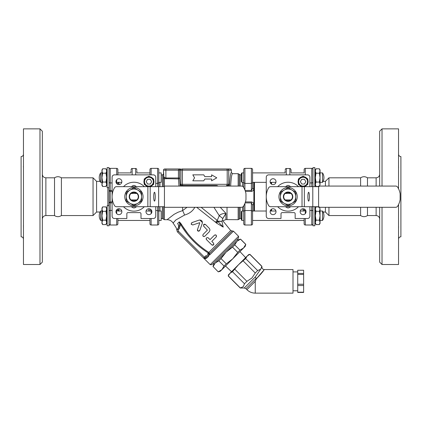 <?xml version="1.0" encoding="UTF-8"?>
<svg xmlns="http://www.w3.org/2000/svg" width="422" height="422" viewBox="0 0 422 422"><rect width="100%" height="100%" fill="white"/><g stroke="black" fill="none" stroke-linecap="round" stroke-linejoin="round"><path stroke-width="0.63" d="M367.478 207.302L367.478 215.558C365.188 217.024 362.894 217.024 360.604 215.558L360.604 207.302M360.604 186.07L360.604 177.815C362.894 176.349 365.188 176.349 367.478 177.815L367.478 186.07M61.396 196.684L61.396 215.558L93.051 215.558L93.051 177.815L61.396 177.815L61.396 196.684M61.396 215.558L59.903 216.333C57.983 216.95 56.189 216.692 54.522 215.558L54.522 177.815C56.812 176.349 59.106 176.349 61.396 177.815M314.854 186.661L314.854 167.603L312.966 167.603L312.966 186.661M312.966 206.711L312.966 225.77L314.854 225.77L314.854 206.711M109.071 190.897L110.211 191.44L110.211 190.48L109.034 190.712L109.034 167.603L107.146 167.603L107.146 187.653L109.034 187.653M107.146 205.72L107.146 225.77L109.034 225.77L109.034 205.72L107.146 205.72M149.963 208.937L149.963 210.673M101.955 211.026L100.652 211.026L100.652 220.463L101.955 220.463M149.963 219.688L149.963 223.824L149.963 218.506L149.963 220.463L117.88 220.463M252.578 173.685L252.578 182.346L266.261 182.346M252.578 172.909L285.13 172.909L252.578 172.909L252.578 182.346M252.578 220.463L252.578 211.026L252.578 220.463L304.12 220.463M320.045 220.463L322.529 220.463L322.529 211.026L320.045 211.026M322.529 177.63L322.529 172.909L320.045 172.909L322.529 172.909A8.609 8.609 0 0 1 322.529 182.346L322.529 177.63M136.87 172.909L149.963 172.909L149.963 174.866L149.963 169.549A1.182 1.182 0 0 1 151.139 168.367L157.628 168.367A1.182 1.182 0 0 1 158.809 169.549L158.809 182.7L157.628 183.406L157.628 186.661M101.955 172.909L100.652 172.909L100.652 182.346L101.955 182.346M253.875 211.026L253.875 182.346M238.578 264.657L232.475 271.726L229.911 273.329L228.212 275.983L228.566 274.669L248.584 254.651L249.898 254.297L247.245 255.99L245.641 258.559L238.578 264.657L242.096 261.139M246.917 289.682A11.795 11.795 0 0 0 255.257 293.137L293 293.137L293 269.547L264.288 269.547C262.853 269.405 262.067 268.619 261.93 267.189L261.84 266.419L260.759 269.157L255.183 277.101L256.291 278.351L255.183 277.101L244.269 288.015L245.942 288.706L256.291 278.351L256.265 278.905L264.088 269.816C263.07 271.52 260.464 274.553 256.265 278.905L255.257 281.342L246.917 289.682L245.942 288.706M262.832 271.494L260.39 274.548M261.445 268.007C262.088 266.915 262.088 266.92 261.445 268.012M249.808 254.387L261.84 266.419M245.641 258.559L257.668 270.586L255.257 273.002L251.918 278.003L246.917 281.342L244.502 283.753L243.251 286.67L240.245 288.015L244.269 288.015M260.759 269.157L257.668 270.586M243.225 260.97L255.257 273.002M228.307 275.893L240.334 287.925M232.475 271.726L244.502 283.753M234.885 269.31L246.917 281.342M303.618 292.166L297.721 292.166L297.721 292.435L303.618 292.435L303.618 284.243L297.721 284.243L297.721 270.244L303.618 270.244L303.618 273.419L297.721 273.419M303.618 285.53L297.721 285.53L297.721 284.243M297.721 292.166L297.721 285.53M303.618 284.243L303.618 273.419M303.618 274.437L297.721 274.437M191.541 186.07A3.54 3.102 -90 0 1 193.255 185.48L216.359 185.48A3.54 3.102 -90 0 1 218.074 186.07M213.173 186.07L213.173 185.48L214.244 185.48M229.441 186.07L229.12 184.303A1.182 1.176 -90 0 1 227.943 185.48L228.17 186.07M181.449 186.07L181.676 185.48A1.182 1.176 -90 0 1 180.5 184.303L180.178 186.07L179.603 177.989L178.427 177.989L178.96 186.07M229.12 184.303L182.41 184.303A1.182 0.67 -90 0 0 183.074 185.48L196.441 185.48L196.441 186.07M223.217 227.099L217.905 221.529A3.54 0.38 -49.1 0 0 216.623 223.159L223.217 227.099C222.7 218.844 222.7 218.844 223.217 227.099L221.914 221.344L217.905 221.529L217.657 221.102L221.919 221.339C222.927 220.585 222.927 220.585 221.919 221.339L222.8 218.533L225.897 213.3L220.258 207.302M230.66 186.07C231.071 178.184 231.694 174.054 232.533 173.685L231.346 172.508C230.496 172.962 229.863 177.488 229.457 186.07M231.346 172.508L231.346 170.145A1.182 1.182 180 0 0 230.164 168.969L182.061 168.969A1.182 1.176 90 0 0 180.89 170.145L231.346 170.145M204.802 179.033L203.763 180.832L204.802 179.033L211.596 179.033L211.596 180.832L216.787 177.836L211.596 174.84L211.596 176.639L204.802 176.639L203.763 174.84L204.802 176.639M187.025 207.302L182.599 210.615L177.957 212.282L174.107 214.318L167.112 219.662M164.39 186.661L164.39 178.648L178.427 178.902A1.182 0.907 173.9 0 0 179.603 177.989L179.603 170.145L180.59 168.969L165.883 168.969L180.59 168.969C179.276 169.037 178.559 169.433 178.427 170.145L178.427 177.989L165.883 177.989C164.374 177.641 163.588 176.839 163.525 175.578L163.525 177.219A1.182 0.343 0 0 1 163.81 176.992L163.525 170.145L163.525 175.594M238.15 207.302L238.15 219.688L225.897 219.614L225.897 213.3C222.695 213.453 220.484 214.255 219.266 215.695L222.8 218.533M225.543 214.144L223.438 217.573M176.997 230.449L176.169 227.748L173.104 223.043L175.816 219.994L184.53 215.062A7.079 1.772 70.1 0 0 182.599 210.615L182.599 207.302M163.525 175.578L163.367 179.113A1.182 0.923 180 0 1 164.39 178.648L163.81 176.992M184.53 215.062C189.309 213.664 192.712 211.116 194.742 207.424A7.079 3.925 31.6 0 1 194.531 207.302M196.694 207.302L216.206 222.779L217.657 221.102L217.267 220.411L201.152 207.302M227.558 185.48A1.182 1.176 -90 0 0 228.729 184.303L228.729 170.145A1.182 1.176 -90 0 0 227.558 168.969L230.164 168.969M225.802 168.969L226.535 168.969A1.182 0.67 90 0 1 227.21 170.145L227.21 184.303A1.182 0.67 -90 0 1 226.545 185.48M165.883 178.902L165.883 168.969L164.707 168.969A1.182 1.182 0 0 0 163.525 170.145L180.89 170.145L180.89 184.303L180.5 184.303M215.505 222.088L217.267 220.411L219.266 215.695L213.922 207.302M183.074 168.969A1.182 0.67 -90 0 0 182.41 170.145L182.41 184.303L180.89 184.303A1.182 1.176 -90 0 0 182.061 185.48L181.676 185.48M216.206 222.779L216.623 223.159M232.153 230.934L230.728 230.544L208.858 252.414A1.182 0.786 -135 0 1 209.423 253.664L208.442 253.094L207.656 253.88L208.041 254.988L209.301 255.115L209.845 254.788A1.182 0.786 -135 0 1 209.423 253.664L232.153 230.934L233.456 231.182L238.578 236.304L210.219 264.657L204.38 258.823L206.791 258.079L208.695 256.175L208.178 255.157L208.695 256.175L206.363 256.834L205.213 257.99A1.182 1.05 -135 0 1 206.791 258.079M179.83 222.252L187.88 233.646M177.62 223.528L179.297 221.856L180.569 224.404C187.526 236.241 196.816 245.804 208.442 253.094L208.858 252.414C197.401 245.14 188.201 235.676 181.249 224.019L179.297 221.856C179.899 223.871 179.587 225.849 178.358 227.785A4.716 3.751 -135 0 0 177.62 223.528C175.41 228.708 175.41 228.708 177.62 223.528A4.716 3.751 45 0 1 178.358 227.785L177.509 229.004A2.358 2.358 0 0 0 177.694 232.132L204.38 258.823L204.649 258.301L204.306 258.744M177.018 230.169L177.224 229.462M181.249 224.019L180.569 224.404L179.361 228.365L178.358 227.785M178.432 229.732L177.509 229.004A2.358 2.358 0 0 0 177.694 232.132L178.527 231.298A1.182 1.182 0 0 1 178.432 229.732L179.361 228.365M149.963 211.206L151.64 210.536M155.739 210.536L157.628 210.536L158.809 211.206L158.809 206.711M155.739 183.406L157.628 183.406L157.628 168.367A1.182 1.182 0 0 1 158.809 169.549A1.182 1.182 0 0 0 157.628 168.367M209.301 255.115A1.182 0.76 -105.6 0 1 209.164 253.812L207.656 253.88M208.041 254.993L205.53 256.001L204.38 257.151L205.213 257.99L204.649 258.301L205.213 257.99A1.182 1.182 0 0 1 204.649 258.301A1.182 1.097 77 0 1 205.704 258.66M205.53 256.001L206.363 256.834M178.527 231.298L204.38 257.151L203.546 257.99A1.182 1.182 0 0 0 205.213 257.99A1.182 1.182 0 0 1 203.546 257.99L203.8 258.18M210.219 264.657L211.886 264.657L238.578 237.971L238.578 236.304M199.712 222.689L192.712 224.973L199.712 222.689M198.662 231.251L197.95 231.04M197.86 230.976L197.47 230.433M197.396 230.074L197.433 229.689L198.329 231.209L199.843 230.312L199.432 230.966M202.302 223.275L199.843 230.312L202.302 223.275C202.56 220.922 201.505 219.862 199.126 220.099L192.084 222.558L191.161 223.887M199.78 219.968L202.439 222.531M191.704 222.732L192.084 222.558M191.409 224.52L191.192 224.077L192.712 224.973M204.638 224.177L205.514 224.541L203.705 224.588L203.752 226.303L207.381 230.111L203.578 226.087M203.81 236.563L202.824 235.835L203.082 234.447C202.534 236.167 203.119 236.753 204.844 236.209L204.76 236.288M204.222 236.547L203.937 236.573M203.705 224.588L204.38 224.198M203.441 225.058L203.578 224.752M216.433 236.647L216.217 236.958C216.729 235.26 216.138 234.669 214.455 235.196L214.756 234.985M215.389 234.859L215.663 234.906M216.001 235.065L216.523 236.389M207.951 237.639L210.024 239.627L208.262 237.866C206.532 237.328 205.947 237.913 206.5 239.627L206.432 239.559M206.258 239.285L206.163 239.01M206.136 238.757L206.173 238.456M212.783 245.277L211.781 244.913L213.553 244.913L213.669 243.294M213.875 244.349L213.553 244.913M211.786 241.389L213.543 243.146L211.786 241.389L216.217 236.958M203.763 174.84L192.817 174.84L194.547 177.836L192.817 180.832L203.763 180.832M206.5 239.627L211.781 244.913M214.455 235.196L210.024 239.627M207.339 230.185L203.082 234.447M204.844 236.209L209.27 231.778L209.987 230.032L209.486 228.55L205.514 224.541M199.775 222.948L197.433 229.689M158.809 186.661L158.809 182.167M151.139 168.367A1.182 1.182 0 0 0 149.963 169.549A1.182 1.182 0 0 1 151.139 168.367L151.139 174.866M151.139 218.506L151.139 225.005A1.182 1.182 0 0 1 149.963 223.824A1.182 1.182 0 0 0 151.139 225.005L157.628 225.005A1.182 1.182 0 0 0 158.809 223.824L158.809 211.206M158.809 210.673L158.809 223.824A1.182 1.182 0 0 1 157.628 225.005L157.628 206.711M244.913 168.367A1.182 1.182 0 0 0 243.731 169.549A1.182 1.182 0 0 1 244.913 168.367L251.396 168.367L251.396 183.406L244.913 183.406L244.913 168.367A1.182 1.182 0 0 0 243.731 169.549L243.731 182.167M243.731 187.595L243.731 182.7L244.913 183.406L244.913 189.995M245.414 191.419L251.396 191.419L251.396 183.406L252.578 182.7L252.578 188.307L252.578 169.549L252.578 188.307L251.396 190.459L245.092 190.459M251.396 168.367A1.182 1.182 0 0 1 252.578 169.549A1.182 1.182 0 0 0 251.396 168.367A1.182 1.182 0 0 1 252.578 169.549M251.396 191.419C252.931 191.097 253.717 190.201 253.759 188.739L253.759 182.346M252.578 182.7L252.578 188.328A1.182 0.427 180 0 0 253.759 188.739M240.192 207.302L240.192 218.506L241.373 218.506M253.759 211.026L253.759 204.617C253.717 203.146 252.931 202.254 251.396 201.932L245.419 201.932M252.578 210.673L252.578 223.824L252.578 211.206L251.396 210.536L244.913 210.536L243.731 211.206L243.731 223.824L243.731 210.673M245.098 202.892L251.396 202.892L251.396 225.005L244.913 225.005A1.182 1.182 0 0 1 243.731 223.824M243.731 205.772L243.731 211.206M252.578 211.206L252.578 205.045L251.396 202.892L251.396 201.932M253.759 204.617A1.182 0.427 0 0 0 252.578 205.045M251.396 225.005A1.182 1.182 0 0 0 252.578 223.824A1.182 1.182 0 0 1 251.396 225.005M158.809 182.346L161.167 182.346L161.167 172.909L158.809 172.909M158.809 211.026L161.167 211.026L161.167 220.463L158.809 220.463L158.809 215.742M234.616 243.599L226.065 252.15L221.054 258.607L218.818 260.838L215.231 262.985L213.97 264.241L213.136 263.407M241.964 220.463L241.964 211.026L241.373 211.617L241.373 219.873L241.964 220.463L243.731 220.463L243.731 215.742M241.373 173.5L241.373 181.755L241.964 182.346L241.964 172.909L243.731 172.909L241.964 172.909L241.373 173.5L241.964 172.909M243.731 178.833L243.694 179.339M243.526 180.294L243.473 180.595M218.316 271.8L221.903 269.658L224.045 266.066L226.282 263.834L232.738 258.823L237.75 252.367L239.981 250.13L243.573 247.988L245.778 244.338L245.251 246.311L220.226 271.33L218.253 271.863L213.089 266.572L218.253 271.863M226.282 263.834L221.054 258.607M237.75 252.367L232.522 247.139L226.065 252.15L236.9 241.315L234.753 244.902L232.522 247.139M239.981 250.13L234.753 244.902M245.715 244.396L240.487 239.168L236.9 241.315L238.578 239.638L240.487 239.168M224.045 266.066L218.818 260.838M213.026 266.635L213.553 264.657L215.231 262.985L213.089 266.572M215.231 262.985L226.065 252.15M105.991 182.056L106.671 177.63L106.671 184.266L105.991 182.056L102.641 182.056L101.955 184.266L102.641 186.482L105.991 186.482L106.671 184.266L106.671 185.295L105.991 186.482M105.991 173.199L106.671 170.989L106.671 177.63L105.991 173.199L102.641 173.199L101.955 177.63L101.955 169.96L102.641 168.774L101.955 170.989L102.641 173.199M106.671 169.96L105.991 168.774L106.671 169.96L106.671 170.989L105.991 168.774L102.641 168.774M102.641 186.482L101.955 185.295L101.955 177.63L102.641 182.056M319.359 182.056L320.045 177.63L320.045 184.266L319.359 182.056L316.009 182.056L315.329 184.266L316.009 186.482L318.605 186.482M319.359 173.199L320.045 170.989L320.045 177.63L319.359 173.199L316.009 173.199L315.329 177.63L315.329 169.96L316.009 168.774L315.329 170.989L316.009 173.199M319.359 186.482L320.045 184.266L319.596 186.07M320.045 169.96L319.359 168.774L320.045 169.96L320.045 170.989L319.359 168.774L316.009 168.774L315.329 169.96M316.009 186.482L315.329 185.295L315.329 177.63L316.009 182.056M319.359 220.168L320.045 215.742L320.045 222.383L319.359 220.168L316.009 220.168L315.329 222.383L316.009 224.599L319.359 224.599L320.045 222.383L320.045 223.412L319.359 224.599M319.359 211.316L320.045 209.106L320.045 215.742L319.359 211.316L316.009 211.316L315.329 215.742L315.329 208.078L316.009 206.891L315.329 209.106L316.009 211.316M319.596 207.302L320.045 209.106L319.359 206.891M315.329 223.412L316.009 224.599L315.329 223.412L315.329 215.742L316.009 220.168M318.605 206.891L316.009 206.891M105.991 220.168L106.671 215.742L106.671 222.383L105.991 220.168L102.641 220.168L101.955 222.383L102.641 224.599L105.991 224.599L106.671 222.383L106.671 223.412L105.991 224.599M105.991 211.316L106.671 209.106L106.671 215.742L105.991 211.316L102.641 211.316L101.955 215.742L101.955 208.078L102.641 206.891L101.955 209.106L102.641 211.316M105.991 206.891L106.671 208.078L106.671 209.106L105.991 206.891L102.641 206.891M101.955 223.412L102.641 224.599L101.955 223.412L101.955 215.742L102.641 220.168M379.668 207.302L379.668 262.146L382.026 264.51L382.026 207.302M382.026 186.07L382.026 128.863L379.668 131.221L379.668 186.07M398.542 228.629L398.579 227.421M398.6 226.983L398.611 226.683M398.542 224.652L398.542 228.64M398.542 164.733L398.579 168.025M398.542 154.225C398.679 155.655 399.465 156.441 400.9 156.583L400.9 236.789C399.465 236.927 398.679 237.713 398.542 239.147M382.026 264.51L398.542 264.51L398.542 204.57M398.542 188.803L398.542 128.863L382.026 128.863M311.789 206.711L311.789 225.005L305.301 225.005A1.182 1.182 0 0 1 304.12 223.824L304.12 218.506L304.12 223.824M323.088 212.018L325.409 212.018L325.409 207.302M325.409 186.07L325.409 181.355L323.088 181.355M325.409 212.018L328.949 215.558L328.949 207.302M328.949 186.07L328.949 177.815L325.409 181.355M304.12 172.498L304.12 169.549L304.12 172.498M304.12 210.615L304.12 208.937M311.789 225.005A1.182 1.182 0 0 0 312.966 223.824A1.182 1.182 0 0 1 311.789 225.005M305.301 174.866L305.301 168.367L311.789 168.367A1.182 1.182 0 0 1 312.966 169.549M305.301 168.367A1.182 1.182 0 0 0 304.12 169.549A1.182 1.182 0 0 1 305.301 168.367M302.943 208.753L302.943 209.961A1.182 0.717 180 0 1 304.12 210.678M360.604 215.558L328.949 215.558M271.568 211.026L271.568 209.159M271.568 184.214L271.568 182.346M254.466 211.026L254.466 182.346M270.977 182.346L270.977 183.755M270.977 209.618L270.977 211.026M291.913 190.048A7.665 7.665 0 0 0 280.414 196.684A7.665 7.665 0 0 0 291.913 203.325A7.665 7.665 0 0 0 291.913 190.048L295.748 192.258L295.748 201.115L288.078 205.54L280.414 201.115L280.414 192.258L288.078 187.832L291.913 190.048M284.723 199.928A4.668 4.668 0 0 0 291.438 199.928M291.438 193.445A4.668 4.668 0 0 0 284.723 193.445M290.552 199.928A4.078 4.078 0 0 1 285.604 199.928M285.604 193.445A4.078 4.078 0 0 1 290.552 193.445M291.507 199.928A4.716 4.716 0 0 0 291.507 193.445L284.655 193.445A4.716 4.716 0 0 0 284.655 199.928L291.507 199.928M302.025 206.711L270.671 206.711A2.358 2.358 0 0 1 268.629 205.53A17.692 17.692 0 0 1 268.629 187.837A2.358 2.358 0 0 1 270.671 186.661L302.025 186.661L302.025 206.711L304.346 206.711L304.346 186.661L302.025 186.661M304.346 186.661L312.797 186.661L312.797 206.711L304.346 206.711M318.605 186.661L312.797 186.661M309.41 196.684A4.426 0.77 90 0 1 308.64 201.109A4.426 0.77 90 0 1 307.875 196.684A4.426 0.77 90 0 1 308.64 192.263A4.426 0.77 90 0 1 309.41 196.684M395.636 186.07A2.358 2.358 0 0 1 397.64 187.178A17.924 17.924 0 0 1 400.135 193.798L400.135 199.569A17.924 17.924 0 0 1 397.64 206.194A2.358 2.358 0 0 1 395.636 207.302L318.605 207.302L318.605 186.07L395.636 186.07M312.797 206.711L318.605 206.711M290.769 206.711L288.759 207.872A11.204 11.204 0 0 1 287.403 207.872L285.393 206.711M285.393 186.661L287.403 185.501A11.204 11.204 0 0 1 288.759 185.501L290.769 186.661M285.161 199.928A4.362 4.362 0 0 1 285.161 193.445M291.001 193.445A4.362 4.362 0 0 1 291.001 199.928M285.13 170.683L285.13 172.498M291.027 172.498L291.027 169.723C290.494 168.621 290.099 168.225 289.851 168.547L289.851 174.866M309.901 206.711L309.901 216.148A2.358 2.358 0 0 1 307.543 218.506L295.157 218.506L295.157 213.79A1.182 1.182 0 0 0 293.976 212.609L282.181 212.609A1.182 1.182 0 0 0 281.005 213.79L281.005 218.506L268.619 218.506A2.358 2.358 0 0 1 266.261 216.148L266.261 177.224A2.358 2.358 0 0 1 268.619 174.866L307.543 174.866A2.358 2.358 0 0 1 309.901 177.224L309.901 186.661M303.091 208.748A2.949 2.949 0 0 1 305.649 213.173A2.949 2.949 0 0 1 300.538 213.173A2.949 2.949 0 0 1 303.091 208.748M276.014 211.696A2.949 2.949 0 0 1 271.594 214.255A2.949 2.949 0 0 1 271.594 209.143A2.949 2.949 0 0 1 276.014 211.696M273.066 184.62A2.949 2.949 0 0 1 270.513 180.199A2.949 2.949 0 0 1 275.624 180.199A2.949 2.949 0 0 1 273.066 184.62M277.676 186.661A14.448 14.448 0 0 1 298.486 186.661M298.486 206.711A14.448 14.448 0 0 1 277.676 206.711M305.818 181.671L304.457 184.034L301.73 184.034L300.369 181.671L301.73 179.313L304.457 179.313L305.818 181.671M303.603 186.661A5.011 5.011 0 0 0 308.107 181.671A5.011 5.011 0 0 0 303.265 176.665A5.011 5.011 0 0 0 298.09 181.333A5.011 5.011 0 0 0 302.585 186.661A5.011 5.011 0 0 1 298.09 181.333A5.011 5.011 0 0 1 303.265 176.665A5.011 5.011 0 0 1 308.107 181.671A5.011 5.011 0 0 1 303.603 186.661M299.267 184.91L298.375 184.398L298.375 183.37M298.375 179.978L298.375 178.949L299.267 178.432M302.199 176.739L303.091 176.227L303.988 176.739M307.812 183.37L307.812 184.398L306.921 184.91M306.921 178.432L307.812 178.949L307.812 179.978M288.078 187.547A9.142 9.142 0 0 0 280.166 201.257A9.142 9.142 0 0 0 295.996 201.257A9.142 9.142 0 0 0 288.078 187.547M42.332 262.146L42.332 131.221L39.974 128.863L39.974 264.51L42.332 262.146M23.458 228.64L23.421 225.348M23.458 168.721L23.421 165.952M23.4 166.389L23.389 166.69M23.458 239.147C23.321 237.713 22.535 236.927 21.1 236.789L21.1 156.583C22.535 156.441 23.321 155.655 23.458 154.225M39.974 128.863L23.458 128.863L23.458 264.51L39.974 264.51M133.922 187.547A9.142 9.142 0 0 0 126.004 201.257A9.142 9.142 0 0 0 141.834 201.257A9.142 9.142 0 0 0 133.922 187.547M116.514 186.661L147.864 186.661L147.864 206.711L116.514 206.711A2.358 2.358 0 0 1 114.467 205.53A17.692 17.692 0 0 1 114.467 187.837A2.358 2.358 0 0 1 116.514 186.661M145.105 184.91L144.213 184.398L144.213 183.37M153.65 183.37L153.65 184.398L152.759 184.91M144.213 179.978L144.213 178.949L145.105 178.432M152.759 178.432L153.65 178.949L153.65 179.978M148.038 176.739L148.934 176.227L149.826 176.739M155.739 206.711L155.739 216.148A2.358 2.358 0 0 1 153.381 218.506L140.995 218.506L140.995 213.79A1.182 1.182 0 0 0 139.819 212.609L128.024 212.609A1.182 1.182 0 0 0 126.843 213.79L126.843 218.506L114.457 218.506A2.358 2.358 0 0 1 112.099 216.148L112.099 177.224A2.358 2.358 0 0 1 114.457 174.866L153.381 174.866A2.358 2.358 0 0 1 155.739 177.224L155.739 186.661M123.514 186.661A14.448 14.448 0 0 1 144.324 186.661M144.324 206.711A14.448 14.448 0 0 1 123.514 206.711M118.909 184.62A2.949 2.949 0 0 1 116.351 180.199A2.949 2.949 0 0 1 121.462 180.199A2.949 2.949 0 0 1 118.909 184.62M121.858 211.696A2.949 2.949 0 0 1 117.432 214.255A2.949 2.949 0 0 1 117.432 209.143A2.949 2.949 0 0 1 121.858 211.696M148.934 208.748A2.949 2.949 0 0 1 151.487 213.173A2.949 2.949 0 0 1 146.376 213.173A2.949 2.949 0 0 1 148.934 208.748M149.441 186.661A5.011 5.011 0 0 0 153.946 181.671A5.011 5.011 0 0 0 149.103 176.665A5.011 5.011 0 0 0 143.928 181.333A5.011 5.011 0 0 0 148.423 186.661M147.568 179.313L150.295 179.313L151.656 181.671L150.295 184.034L147.568 184.034L146.207 181.671L147.568 179.313M136.87 172.498L136.87 170.683M130.973 172.498L130.973 170.683M137.345 193.445L136.839 193.445A4.362 4.362 0 0 1 136.839 199.928L137.345 199.928A4.716 4.716 0 0 0 137.345 193.445M130.999 199.928A4.362 4.362 0 0 1 130.999 193.445L130.493 193.445A4.716 4.716 0 0 0 130.493 199.928L136.839 199.928M136.839 193.445L130.999 193.445M131.231 186.661L133.241 185.501A11.204 11.204 0 0 1 134.597 185.501L136.607 186.661M136.607 206.711L134.597 207.872A11.204 11.204 0 0 1 133.241 207.872L131.231 206.711M164.443 186.661L158.635 186.661L158.635 206.711L164.443 206.711M155.249 196.684A4.426 0.77 90 0 1 154.478 201.109A4.426 0.77 90 0 1 153.713 196.684A4.426 0.77 90 0 1 154.478 192.263A4.426 0.77 90 0 1 155.249 196.684M158.635 206.711L150.185 206.711L150.185 186.661L158.635 186.661M147.864 206.711L150.185 206.711M241.479 207.302L164.443 207.302L164.443 186.07L241.479 186.07A2.358 2.358 0 0 1 243.478 187.178A17.924 17.924 0 0 1 245.973 193.798L245.973 199.569A17.924 17.924 0 0 1 243.478 206.194A2.358 2.358 0 0 1 241.479 207.302M150.185 186.661L147.864 186.661M141.586 196.684L141.586 201.115L133.922 205.54L126.252 201.115L126.252 192.258L133.922 187.832L141.586 192.258L141.586 196.684A7.665 7.665 0 0 0 130.087 190.048A7.665 7.665 0 0 0 130.087 203.325A7.665 7.665 0 0 0 141.586 196.684M131.448 193.445A4.078 4.078 0 0 1 136.396 193.445M137.277 193.445A4.668 4.668 0 0 0 130.562 193.445M130.562 199.928A4.668 4.668 0 0 0 137.277 199.928M136.396 199.928A4.078 4.078 0 0 1 131.448 199.928M117.88 210.615L117.88 208.937M112.099 201.927L110.211 201.927L109.034 202.66L110.211 202.887L110.211 191.44L112.099 191.44M112.099 210.43L110.211 210.43L110.211 225.005A1.182 1.182 0 0 1 109.034 223.824A1.182 1.182 0 0 0 110.211 225.005L116.699 225.005A1.182 1.182 0 0 0 117.88 223.824L117.88 218.506L117.88 223.824A1.182 1.182 0 0 1 116.699 225.005A1.182 1.182 0 0 0 117.88 223.824M117.88 210.678A1.182 0.717 180 0 1 119.057 209.961L119.057 208.753M118.719 211.026L119.057 209.961M109.061 190.66L109.034 206.247M117.88 182.758L117.88 184.435M119.057 184.62L119.057 183.412A1.182 0.717 -0 0 1 117.88 182.694M112.099 190.48L110.211 190.48L110.211 168.367L116.699 168.367A1.182 1.182 0 0 1 117.88 169.549L117.88 174.866L117.88 169.549A1.182 1.182 0 0 0 116.699 168.367A1.182 1.182 0 0 1 117.88 169.549M119.057 183.412L118.719 182.346M109.034 169.549A1.182 1.182 0 0 1 110.211 168.367L116.699 168.367L116.699 174.866M100.088 181.355L96.591 181.355L96.591 212.018L93.051 215.558M255.257 293.137L255.257 281.342M214.545 185.48A3.54 1.319 -90 0 1 215.273 186.07M227.02 185.48L227.02 186.07M182.599 185.48L182.599 186.07M194.342 186.07A3.54 1.319 90 0 1 195.07 185.48M227.02 219.688L227.02 207.302M232.527 173.685L238.15 173.685L238.15 186.07M163.367 206.711L163.367 219.097L164.39 219.688L164.39 206.711M238.15 219.688L239.174 219.097L239.174 207.302M239.174 186.07L239.174 174.275L240.192 174.866L240.192 186.07M163.367 179.113L163.367 186.661M162.343 206.711L162.343 218.506L163.367 219.097M161.167 174.866L162.343 174.866L162.343 186.661M163.525 170.145A1.182 1.182 0 0 1 164.707 168.969M209.845 254.788L233.456 231.182M151.139 213.653L151.139 209.745M242.55 207.044L242.55 211.026M242.55 182.346L242.55 186.329M244.913 225.005L244.913 203.378M159.985 186.661L159.985 182.346M159.985 211.026L159.985 206.711M148.781 208.753L148.781 211.026M379.668 174.275C379.457 176.422 378.281 177.604 376.129 177.815L376.129 186.07M376.129 207.302L376.129 215.558C378.281 215.769 379.457 216.945 379.668 219.097M305.301 225.005L305.301 218.506M305.301 213.653L305.301 209.745M312.966 211.111A1.182 0.675 0 0 0 311.789 210.43L309.901 210.43M305.755 210.43L305.301 210.43A1.182 0.675 180 0 0 304.12 211.111M311.789 168.367L311.789 182.937A1.182 0.675 0 0 0 312.966 182.262M309.901 182.937L311.789 182.937L311.789 186.661M286.311 174.866L286.311 168.547C286.026 168.246 285.631 168.642 285.13 169.723M307.517 181.671A4.426 4.426 0 0 1 300.881 185.506A4.426 4.426 0 0 1 300.881 177.841A4.426 4.426 0 0 1 307.517 181.671M42.332 219.097C42.543 216.945 43.719 215.769 45.871 215.558L45.871 177.815C43.719 177.604 42.543 176.422 42.332 174.275M153.355 181.671A4.426 4.426 0 0 1 146.719 185.506A4.426 4.426 0 0 1 146.719 177.841A4.426 4.426 0 0 1 153.355 181.671M132.149 174.866L132.149 168.547L135.689 168.547L135.689 174.866M109.034 211.111A1.182 0.675 180 0 1 110.211 210.43L110.211 202.887L112.099 202.887M116.699 209.745L116.699 210.43A1.182 0.675 -0 0 1 117.88 211.111M116.245 210.43L116.699 210.43L116.699 213.653M116.699 218.506L116.699 225.005M116.699 179.719L116.699 182.937A1.182 0.675 -0 0 0 117.88 182.262M116.245 182.937L116.699 182.937L116.699 183.628M112.099 182.937L110.211 182.937A1.182 0.675 180 0 1 109.034 182.262M110.211 225.005A1.182 1.182 0 0 1 109.034 223.824M107.853 187.653L107.853 205.72M149.963 211.026L146.059 211.026M121.779 211.026L117.88 211.026M107.146 211.026L106.671 211.026M107.146 220.463L106.671 220.463M291.027 172.909L304.12 172.909L291.027 172.909M314.854 172.909L315.329 172.909L314.854 172.909M314.854 220.463L315.329 220.463M252.578 211.026L266.261 211.026M270.196 211.026L275.941 211.026M300.221 211.026L304.12 211.026M314.854 211.026L315.329 211.026M270.196 182.346L275.941 182.346M314.854 182.346L315.329 182.346M320.045 182.346L322.529 182.346M130.973 172.909L117.88 172.909M107.146 172.909L106.671 172.909M121.779 182.346L117.88 182.346M107.146 182.346L106.671 182.346M249.898 254.297L261.93 266.329M228.212 275.983L240.245 288.015M297.721 271.905L293 271.905M297.721 290.779L293 290.779M164.39 219.688L167.086 219.688C169.67 219.767 171.68 220.885 173.104 223.043M225.897 219.614L222.811 220.764L230.728 230.544M238.15 173.685L239.174 174.275M240.192 218.506L239.174 219.097M162.343 174.866C162.634 175.167 163.024 174.771 163.525 173.685M241.373 174.866L240.192 174.866M100.652 172.909A8.609 8.609 0 0 0 100.652 182.346M100.652 211.026A8.609 8.609 0 0 0 100.652 220.463M96.591 212.018L100.088 212.018A8.609 8.609 0 0 0 99.244 215.742M238.161 240.055L237.322 239.221M322.529 220.463A8.609 8.609 0 0 0 322.529 211.026M241.964 211.026L243.731 211.026M241.964 182.346L243.731 182.346M245.778 244.338L240.551 239.11M245.62 257.615L239.954 251.607M231.536 271.705L225.522 266.034M376.129 177.815L367.478 177.815M376.129 215.558L367.478 215.558M360.604 177.815L328.949 177.815M286.311 168.547L289.851 168.547M45.871 215.558L54.522 215.558M45.871 177.815L54.522 177.815M135.689 168.547C135.942 168.22 136.332 168.615 136.87 169.723M132.149 168.547C131.859 168.246 131.464 168.642 130.973 169.723M161.167 218.506L162.343 218.506M96.591 181.355L93.051 177.815"/></g></svg>
